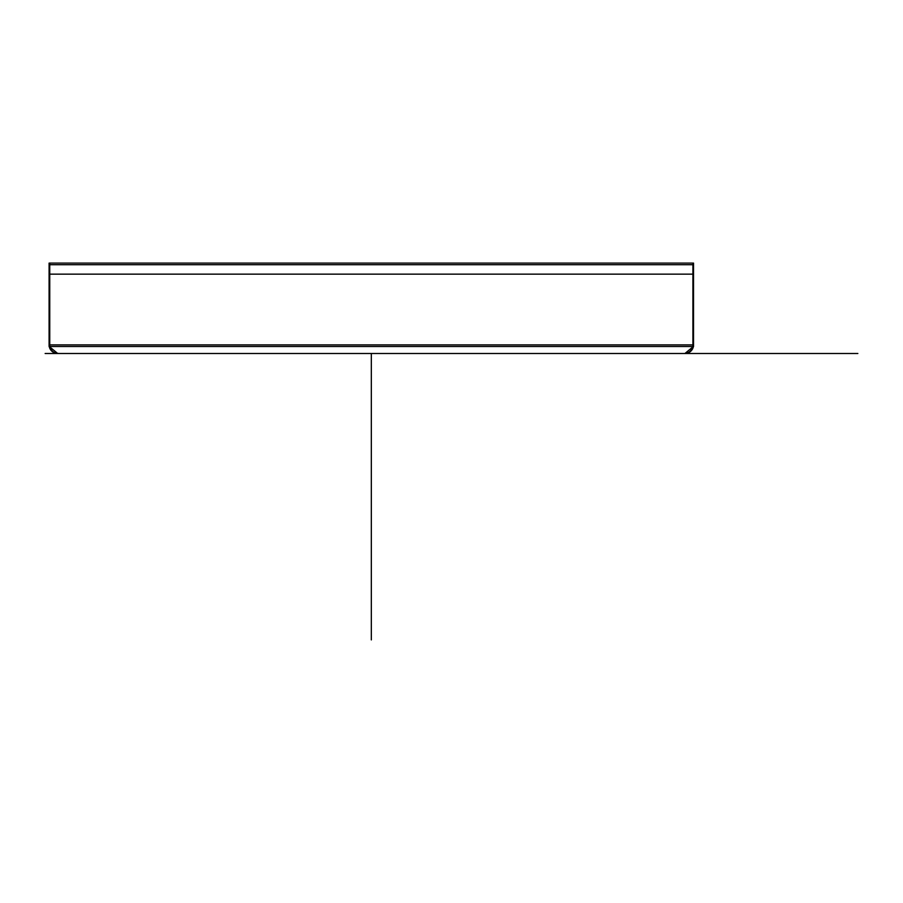 <?xml version="1.0" encoding="UTF-8"?>
<svg xmlns="http://www.w3.org/2000/svg" width="903" height="903" viewBox="0 0 903 903"><rect width="100%" height="100%" fill="white"/><g stroke="black" fill="none" stroke-linecap="round" stroke-linejoin="round"><path stroke-width="1.35" d="M49.101 344.901L693.538 344.901L693.538 264.703L49.101 264.703L693.538 264.703L693.538 344.901L49.101 344.901L49.101 264.703L49.101 344.901L693.538 344.901L693.538 264.703L693.538 344.901L49.101 344.901L693.538 344.901L693.538 264.703L49.101 264.703L693.538 264.703L49.101 264.703L49.101 344.901L49.101 264.703L49.101 344.901L693.538 344.901L49.101 344.901L49.101 264.703M49.259 346.504L57.69 353.491A8.59 8.59 0 0 1 49.259 346.504A8.59 8.59 0 0 0 57.69 353.491A8.59 8.59 0 0 1 49.259 346.504A8.59 8.59 0 0 0 57.69 353.491A8.59 8.59 0 0 1 49.259 346.504A8.59 8.59 90 0 0 58.797 353.423L57.69 353.491A8.59 8.59 0 0 1 49.259 346.504A8.59 8.59 0 0 0 57.69 353.491L49.259 346.504A8.59 8.59 90 0 0 58.797 353.423M693.391 346.504A8.59 8.59 0 0 1 684.948 353.491A8.59 8.59 0 0 0 693.391 346.504A8.59 8.59 0 0 1 684.948 353.491A8.59 8.59 0 0 0 693.391 346.504A8.59 8.59 0 0 1 684.948 353.491A8.59 8.59 0 0 0 693.391 346.504L684.948 353.491A8.59 8.59 0 0 0 693.391 346.504L684.948 353.491M45.15 353.491L697.488 353.491M692.748 346.504A8.59 8.578 90 0 1 684.327 353.491M49.891 346.504A8.59 8.578 90 0 0 58.311 353.491M49.101 263.1L693.538 263.1L693.538 346.504L49.101 346.504L49.744 346.504L49.744 263.1L49.101 263.1L49.101 346.504L49.101 263.1M693.538 274.151L693.538 263.315L693.538 274.151L49.101 274.151L49.101 263.315L49.101 274.151M692.906 263.1L692.906 346.504L693.538 346.504L693.538 263.1L693.538 346.504L693.538 263.1L693.538 346.504L693.538 263.1L692.906 263.1M371.325 353.491L371.325 639.9L371.325 353.491M857.85 353.491L407.953 353.491L857.85 353.491M652.226 353.491L376.833 353.491M693.538 344.901L693.538 264.703"/></g></svg>
